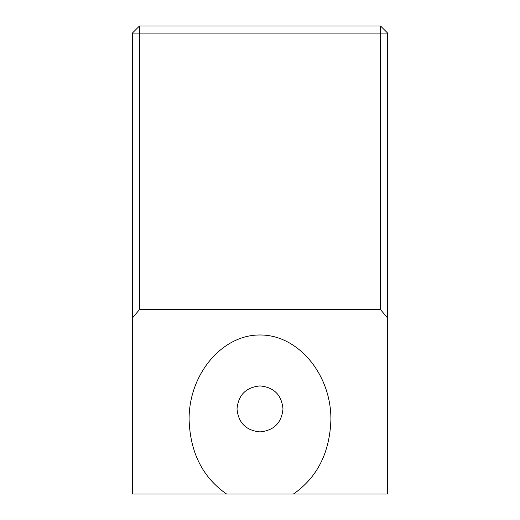 <?xml version="1.0" encoding="UTF-8"?>
<svg xmlns="http://www.w3.org/2000/svg" width="520" height="520" viewBox="0 0 520 520"><rect width="100%" height="100%" fill="white"/><g stroke="black" fill="none" stroke-linecap="round" stroke-linejoin="round"><path stroke-width="0.78" d="M380.543 26L139.458 26L132.366 33.091L387.634 33.091L380.543 26L380.543 309.634L387.634 318.084L387.634 33.091M139.458 26L139.458 309.634L132.366 318.084L132.366 494L226.531 494C202.618 477.328 190.138 452.491 189.092 419.497C188.812 374.276 222.06 334.653 260 334.99C297.94 334.653 331.188 374.276 330.909 419.497C329.862 452.491 317.382 477.328 293.469 494L387.634 494L387.634 318.084M132.366 33.091L132.366 318.084M380.543 309.634L139.458 309.634M237.01 408.909C238.368 394.947 246.031 387.283 260 385.918C273.969 387.283 281.632 394.947 282.99 408.909C281.632 422.871 273.969 430.534 260 431.899C246.031 430.534 238.368 422.871 237.01 408.909M293.469 494L226.531 494"/></g></svg>
